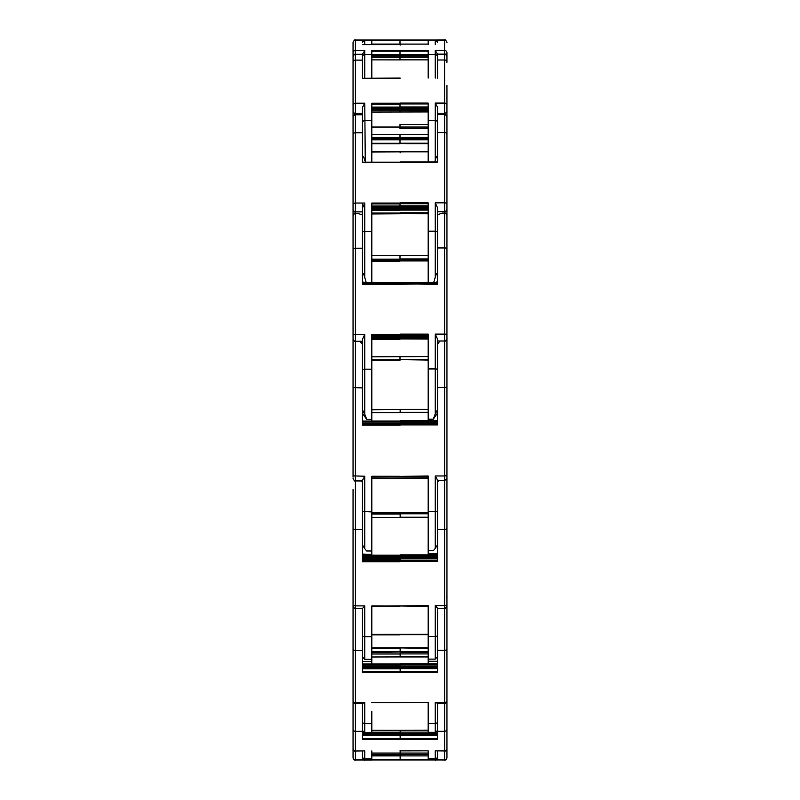 <?xml version="1.0" encoding="UTF-8"?>
<svg xmlns="http://www.w3.org/2000/svg" width="800" height="800" viewBox="0 0 800 800"><rect width="100%" height="100%" fill="white"/><g stroke="black" fill="none" stroke-linecap="round" stroke-linejoin="round"><path stroke-width="1.2" d="M362.44 42.38L364.78 40.03L355.39 40.03A2.35 2.35 0 0 0 354.36 40.27A2.35 2.35 0 0 1 355.39 40.03L362.44 40.03L362.44 42.38A2.35 2.35 0 0 1 364.78 40.03L437.56 40.03L428.17 40.03L428.17 44.58M371.83 44.1L400 44.1L400 44.72L400 40.03L400 44.1L428.17 44.1M400.14 40.03L355.39 40.33A2.35 2.33 180 0 0 353.05 42.67L353.05 62.35M428.17 127.05L399.99 127.05L399.99 128.49L400 124.55L399.99 127.05L371.83 127.05M428.17 124.55L400.14 124.55M446.95 58.47L446.95 52.78A2.35 2.33 180 0 0 444.61 50.45L444.61 40L437.56 40L437.56 42.38A2.35 2.35 0 0 0 435.22 40.03L435.22 44.58M437.56 42.38L435.22 40.03M353.05 47.07L353.05 54.47M371.83 44.61L371.83 40.03M353.05 90.34L353.05 52.99M400.14 128.49L428.17 128.48M400.14 44.61L400.15 45.13L400.14 44.58L362.44 44.61L400.14 44.58M428.17 56.1L399.99 56.1L400 59.89L371.83 59.88L400 59.9M399.99 56.1L400 55.4L428.17 55.4M428.17 51.15L400 51.15L400 55.29L400 51.18L371.83 51.18M371.83 55.43L400 55.4M371.83 78.2L371.83 50.48L400 50.48M428.17 78.08L428.17 50.45L400 50.45M371.83 143.23L400 143.23L400 139.26L400 143.75L428.17 143.76L400 143.75L400 143.2L428.17 143.2M428.17 139.37L400 139.37L399.99 138.82L428.17 138.82M400 139.37L400 134.49L371.83 134.52M371.83 138.85L399.99 138.85L399.99 139.4L371.83 139.4L428.17 139.38M400 143.76L371.83 143.78L400 143.79L400 143.23L400 143.78M435.22 50.45L444.61 50.45L444.61 54.15L437.56 54.15L435.22 50.45L435.22 54.55L400 54.57M446.95 57.13L446.95 52.97M446.17 54.74A2.35 2.33 180 0 0 446.95 53L446.95 55.85M446.95 52.78L446.95 62.32M353.05 85.58L353.05 59.94M353.05 58.5L353.05 42.67M362.44 40.33L355.39 40.33L355.39 54.27L362.44 54.27L364.78 50.48L364.78 54.58L400 54.6M400 59.87L428.17 59.87L400 59.86L399.99 56.13L371.83 56.13M399.99 55.43L399.99 56.13M399.99 139.4L400 134.53M362.44 137.82L362.44 139.81M353.05 219.53L353.05 110.93M446.95 216.99L446.95 85.45M400.14 161.95L437.56 161.95L437.56 139.68M400.15 152.84L400.15 151.86L428.17 151.85M362.44 54.27L362.44 78.28L400.14 78.08M428.17 109.26L399.99 109.26L400 111.73L399.99 109.39L371.83 109.39M399.99 109.26L400 108.41L428.17 108.41M428.17 103.94L400 103.94L400 107.93L400 104.07L371.83 104.07M371.83 108.54L400 108.41M371.83 162.16L371.83 103.22L400 103.22M428.17 161.95L428.17 103.09L400 103.09M437.56 54.15L437.56 78.16M437.56 156.65C436.81 155.91 436.03 157.14 435.22 160.34L435.22 120.48A2.35 2.06 180 0 1 437.56 122.54L437.56 107.31L435.22 103.08L435.22 120.48L428.17 120.48M446.95 102.47L446.95 110.8M437.56 113.23L444.61 113.23L444.61 132.58A2.35 1.45 0 0 1 446.95 134.03L446.95 94.96M435.22 160.34L434.76 161.95M353.05 90.46L353.05 102.59M353.05 111.06A2.35 2.3 -0 0 0 355.39 113.36L355.39 132.79A2.35 1.45 180 0 0 353.05 134.23L353.05 92.3M353.05 92.77L353.05 134.23M371.83 120.61L364.78 120.61A2.35 2.06 0 0 0 362.44 122.66L362.44 107.43L364.78 103.2L365.26 162.16M364.78 160.47C363.97 157.27 363.19 156.03 362.44 156.77L362.44 162.16L400.14 162.16M353.05 56.62C354.27 54.38 355.05 53.6 355.39 54.27L355.39 103.2A2.35 2.06 0 0 0 353.05 105.26L353.05 62.17A2.35 2.06 180 0 1 355.39 60.12L362.44 60.12M362.44 107.43L362.44 113.36L355.39 113.36L355.39 103.2L364.78 103.2M400.14 78.2L362.44 78.28M399.99 108.54L399.99 109.39M428.17 111.93L371.83 112.05M353.05 203.91L353.05 215.83M437.56 207.81L435.22 202.83L435.22 231.2A2.35 1.45 180 0 1 437.56 232.65L437.56 207.81L437.56 214.72L442.23 213.13L444.61 213.13L444.61 334.13L435.22 334.13L435.22 368.93L428.17 368.93L428.17 334.15L400 334.15L400 335.17L371.83 335.17M400.15 213.35L428.17 213.78M353.05 117.11C354.27 114.87 355.05 114.09 355.39 114.76L362.44 114.76L362.44 162.4L400.14 162.4L437.56 162.2L437.56 114.56L444.61 114.56C444.95 113.88 445.73 114.67 446.95 116.91M428.17 208.59L399.99 208.59L399.99 209.76L399.99 208.79L371.83 208.79M399.99 208.59L400 207.71L428.17 207.71M428.17 203.73L400 203.73L400 206.93L400 203.93L371.83 203.93M371.83 207.92L400 207.71M371.83 282.86L371.83 203.05L400 203.05M428.17 282.61L428.17 202.85L400 202.85M371.83 261.02L400 261.02L400 260.03L400 260.82L428.17 260.82M371.83 260.1L399.99 260.1L400 255.63L399.99 259.9L428.17 259.9M446.95 203.7L446.95 215.63M446.95 217.94L446.95 177.88M446.95 208.33L446.95 209.28M428.17 231.2L435.22 231.2L435.22 277.38C436.03 274.5 436.81 273.02 437.56 272.96M435.22 277.38L433.71 282.61M436.15 282.61L437.56 281.11L437.56 282.61L400.15 282.61M362.44 203.03L362.44 208.02L364.78 203.03L364.78 231.4L371.83 231.4M353.05 275.46L353.05 243.98M353.05 218.15L353.05 178.08M353.05 202.5L353.05 207.43M362.44 208.02L362.44 232.85A2.35 1.45 0 0 1 364.78 231.4L364.78 277.58L366.31 282.86M364.78 277.58C363.97 274.7 363.19 273.22 362.44 273.16M363.9 282.86L362.44 281.31L362.44 282.86L400.15 282.86M353.05 126.59L353.05 146.07M399.99 207.92L399.99 208.79M400 209.32L371.83 209.76M362.44 413.26L366.71 419.42L371.83 419.42M353.05 248.82L353.05 215.73C354.3 213.47 355.09 212.69 355.39 213.38L355.39 248.21A2.35 0.61 180 0 0 353.05 248.82L353.05 334.98A2.35 0.61 0 0 1 355.39 334.37L364.78 334.37L364.78 369.18L371.83 369.18L371.83 334.4L400 334.4M437.56 421.75L400.15 421.75L400.15 420.8L437.56 420.82L437.56 413.01L433.29 419.17L428.17 419.17M428.17 420.8L428.17 419.25L433.29 419.17M446.95 358.33L446.95 331M446.95 294.81L446.95 336.89M400.15 283.82L437.56 283.82L437.56 283.08L362.44 283.33L362.44 284.07L400.14 284.07M400.15 282.64L437.56 282.64M362.44 132.79L355.39 132.79L355.39 213.38L357.77 213.38L362.44 214.97L362.44 284.53L437.56 283.84M437.56 214.72L437.56 284.29L400.15 283.84M428.17 338.95L399.99 338.95L400 337.78L428.17 337.78M428.17 334.92L400 334.92L400 336.82L400 335.17M400 334.92L400 334.15M371.83 338.03L400 337.78M400 359.61L428.17 360.05L400 359.61M399.99 360.3L371.83 360.32L399.99 360.3L400 356.83L399.99 360.05M399.99 339.29L371.83 339.29L371.83 356.83L428.17 356.58L428.17 339.04L371.83 338.8M437.56 409.6L435.22 414.03L435.22 368.93A2.35 0.61 180 0 1 437.56 369.53L437.56 339.08L437.56 344.06L439.96 341.02M428.17 418.79L428.17 368.93M446.95 328.01L446.95 343.01M446.95 305.62L446.95 312.84M446.95 313.12L446.95 316.59M446.95 305.46L446.95 302.14M446.95 290.34L446.95 281.54M446.95 329.25L446.95 215.48C445.74 213.24 444.95 212.45 444.61 213.13L444.61 211.68C444.89 212.39 445.67 211.61 446.95 209.33M435.22 414.03L433.38 418.79M446.95 275.74L446.95 278.06M446.95 328.3L446.95 336.44M446.95 275.21L446.95 244.44M437.56 339.08L435.22 334.13M353.05 477.15L353.05 331.25M364.78 334.37L362.44 339.32L362.44 369.78A2.35 0.61 0 0 1 364.78 369.18L364.78 414.28L366.62 419.04M364.78 414.28L362.44 409.84M371.83 421.05L371.83 419.5L366.71 419.42M353.05 338.38L353.05 334.98M371.83 419.04L371.83 369.18M399.99 338.03L399.99 338.8M371.83 511.89L362.44 511.55L362.44 480.34L364.78 476.22L364.78 548.7L366.71 550.97L371.83 550.99L371.83 476.25L400 476.29M353.05 396.95L353.05 365.81M400.15 410.08L400.15 409.55L371.83 409.55L400.15 409.55L400.15 410.08M371.83 409.77L400.15 409.55M400.15 409.77L400.15 412.35L428.17 412.35M400.15 409.3L400.15 409.83L400.15 409.3L428.17 409.29L400.15 409.3L400.14 412.6L371.83 412.6M362.44 421.3L400.15 421.3L362.44 421.08M400.15 421.3L400.15 422.01L362.44 422.01M437.56 420.8L400.15 420.8L437.56 421.04M362.44 424.44L400.14 424.44L400.15 422.99L400.15 424.18L437.56 424.18M371.83 478.06L428.17 477.81M362.44 248.21L355.39 248.21L355.39 341.27L362.44 341.27L362.44 425.15L400.14 425.15M428.17 511.63L437.56 511.3L437.56 480.09L435.22 475.97L435.22 548.45L433.38 550.68L428.17 550.74L428.17 475.99L371.83 476.78M437.56 344.06L437.56 424.89L400.14 424.89M437.56 480.09L437.56 480.67L444.61 480.67L444.61 605.66L435.22 605.66L435.22 636.47L428.17 636.47L428.17 605.68L371.83 606.11M446.95 430.92L446.95 436.23M446.95 418.02L446.95 424.69M446.95 476.89L446.95 338.13M435.22 548.45L437.56 544.7M446.95 396.7L446.95 365.55M364.78 548.7L362.44 544.96M362.44 344.32L360.03 341.27M362.44 402.63L362.44 421.05L400.15 421.05M399.99 478.06L399.99 478.6L371.83 478.6L399.99 478.6L399.99 478.06M353.05 603.57L353.05 489.61M428.17 512.68L371.83 512.9M371.83 513.1L428.17 512.88M371.83 514L400.15 514L400.15 513.19L371.83 513.19M400.15 514L400.15 517.22L428.17 517.22M428.17 512.97L400.15 512.97L400.14 517.44L371.83 517.44M362.44 556.31L400.15 556.31L400.15 555.28L400.15 556.09L437.56 556.09M400.15 556.31L400.15 557.17L362.44 557.17M437.56 556.95L400.15 557.17M400.15 556.95L400.15 556.09M400.15 556.13L400.15 555.28L437.56 555.28M362.44 560.88L400.14 560.88L400.15 558.02L400.15 560.66L437.56 560.66M353.05 338.92C354.15 341.13 354.94 341.91 355.39 341.27L355.39 480.93L362.44 480.93L362.44 561.74L400.14 561.74M362.44 661.4L371.83 661.4L371.83 605.9L400 606.11M438.5 480.67L437.56 482.36L437.56 561.52L400.14 561.52M437.56 656.66L435.22 659.12L435.22 636.47A2.35 1.22 180 0 0 437.56 635.26L437.56 608.29L435.22 605.66M437.56 661.25L428.17 661.25L428.17 636.47M437.56 554.17L428.17 554.17L428.17 554.91M428.17 554.17L428.17 550.74L433.3 550.74M446.95 558.25L446.95 561.54M446.95 603.35L446.95 466.88M446.95 481.94L446.95 489.39M428.17 553.85L437.56 553.85M353.05 558.47L353.05 561.76M353.05 520.91L353.05 521.47M371.83 636.69L364.78 636.69A2.35 1.22 0 0 1 362.44 635.48L362.44 608.51L364.78 605.88L364.78 659.34L362.44 656.88M362.44 482.58L361.52 480.93M362.44 554.39L371.83 554.39L362.44 554.07M371.83 554.07L371.83 550.99L366.7 550.99M371.83 554.39L371.83 555.13M353.05 478.58C354.27 480.82 355.05 481.61 355.39 480.93L355.39 703.62C355.05 704.3 354.27 703.52 353.05 701.28L353.05 586.33M362.44 666.31L400.15 666.31L400.15 664.33L400.15 666.16L437.56 666.16M400.15 666.31L400.15 667.18L362.44 667.18M437.56 667.03L400.15 667.18M400.15 667.03L400.15 666.16M400.15 664.33L400.15 664.89L437.56 664.89M362.44 671.58L400.14 671.58L400.15 667.76L400.15 671.43L437.56 671.43M437.56 703.16L435.22 702.44L435.22 732.33L428.17 732.33L428.17 702.46L400 702.57M353.05 606.17C354.27 608.41 355.05 609.2 355.39 608.52L362.44 608.52L362.44 672.46L400.14 672.46M362.44 703.31L364.78 702.59L364.78 732.48L371.83 732.48L371.83 711.23M371.83 702.61L428.17 702.46M446.95 604.44A2.35 1.22 180 0 1 444.61 605.66L444.61 608.3L437.56 608.3L437.56 672.31L400.14 672.31M428.17 723.48L435.22 723.48A2.35 1.91 180 0 0 437.56 721.58L437.56 703.47L437.56 739.52L400.14 739.52L400.15 738.78L437.56 738.78M428.17 661.25L428.17 663.85M400 605.98L428.17 606.41M446.95 673.86L446.95 688.53M446.95 689.41L446.95 748.55A2.35 2.29 180 0 1 444.61 750.84L435.22 750.84L435.22 758.74L428.17 758.74L428.17 750.84L400 750.9M446.95 656.13L446.95 665.61M446.95 655.06L446.95 603.09M446.95 675.68L446.95 586.18M446.95 589.46L446.95 596.58M353.05 688.68L353.05 689.57M353.05 657.16L353.05 665.77M353.05 628.03L353.05 655.21M353.05 589.68L353.05 596.73M371.83 723.63L364.78 723.63A2.35 1.91 0 0 1 362.44 721.73L362.44 703.62L362.44 739.58L400.14 739.52M371.83 661.4L371.83 664M400 606.2L371.83 606.56M362.84 703.62L355.39 703.62L355.39 750.9A2.35 2.29 0 0 1 353.05 748.6L353.05 675.74M353.05 727.38L353.05 735.44M353.05 740.95L353.05 757.59A2.35 2.35 180 0 0 355.39 759.94L362.44 759.96L362.44 751.03L362.44 756.51A2.35 2.29 0 0 0 364.78 758.8L371.83 758.8L371.83 750.9M400.14 647.96L371.83 647.94L428.17 647.9L400.14 647.89L400.15 652.21M400.15 652.26L400.14 648.43L371.83 648.43M428.17 648.38L400.14 647.9M428.17 652.41L400.15 652.41L428.17 651.93M371.83 651.99L400.15 651.99L371.83 652.46M400.15 651.99L400.15 656.92L400.15 653.93L428.17 653.93M371.83 651.97L400.15 651.97L400.15 653.93M362.44 733.7L400.15 733.7L400.15 730.24L400.15 733.65L437.56 733.65M371.83 730.22L400.15 730.24M400.15 733.7L400.15 734.45L362.44 734.45M437.56 734.39L400.15 734.45M400.15 734.39L400.15 733.65M400.15 730.22L428.17 730.16M362.44 738.83L400.14 738.83L400.15 734.67L400.15 738.78M400.14 738.83L400.14 739.58M437.56 757.53C436.5 759.73 435.72 760.51 435.22 759.88L435.22 758.74A2.35 2.29 180 0 0 437.56 756.45L437.56 750.97L437.56 759.96L400.14 759.96L400.15 750.58L400.14 759.96L362.44 759.96M435.22 759.88L428.17 759.88L428.17 758.74M428.17 711.17L428.17 702.57M446.95 729.77L446.95 727.32M446.95 717.3L446.95 701.12M446.95 605.95C445.66 608.22 444.88 609.01 444.61 608.3L444.61 759.94A2.35 2.35 0 0 0 446.95 757.59L446.95 757.63A2.35 2.35 180 0 1 444.61 759.98C444.95 760.66 445.73 759.88 446.95 757.63L446.95 748.55M446.95 748.62C445.73 750.87 444.95 751.65 444.61 750.97L435.22 750.84M353.05 701.18L353.05 720.91M364.78 750.9L355.39 751.03L364.78 750.9L364.78 759.94L371.83 759.94L371.83 758.8M400 759.36L400 759.98L400 759.36M371.83 760L364.5 759.98A2.35 2.35 0 0 0 364.78 760L371.83 760M446.95 741.17L446.95 745.52M446.95 736.48L446.95 728.64M353.05 741.17L353.05 745.52M353.05 728.64L353.05 736.48M353.05 757.63L353.05 757.63A2.35 2.35 0 0 0 355.39 759.98L364.78 759.98L355.39 759.98C355.05 760.66 354.27 759.88 353.05 757.63L353.05 757.59M428.17 40.66L371.83 40.66M364.78 40.03L364.78 44.61M428.17 57.65L399.99 57.65M428.17 55.26L400 55.26M400 55.29L371.83 55.29M353.05 52.81A2.35 2.33 0 0 1 355.39 50.48L364.78 50.48M446.95 42.64A2.35 2.33 0 0 0 444.61 40.3L437.56 40.3M428.17 139.78L371.83 139.81M428.17 137.27L399.99 137.27M428.17 134.49L400 134.49M437.56 56.88A2.35 2.33 180 0 0 435.22 54.55L435.22 78.08M362.44 56.91A2.35 2.33 0 0 1 364.78 54.58L364.78 78.2M399.99 57.68L371.83 57.68M399.99 137.3L371.83 137.3M428.17 110.63L399.99 110.63M428.17 107.81L400 107.81M400 106.96L428.17 106.96M400 107.93L371.83 107.93M446.95 56.5C445.7 54.24 444.92 53.46 444.61 54.15L444.61 103.08L435.22 103.08M446.95 62.05A2.35 2.06 0 0 0 444.61 59.99L437.56 59.99M371.83 151.98L400.15 151.86M446.95 110.94A2.35 2.3 180 0 1 444.61 113.23L444.61 103.08A2.35 2.06 180 0 1 446.95 105.13M399.99 110.76L371.83 110.76M371.83 107.08L400 107.08M428.17 209.56L399.99 209.56M428.17 206.73L400 206.73M400 205.85L428.17 205.85M400 206.93L371.83 206.93M353.05 204.48A2.35 1.45 0 0 1 355.39 203.03L364.78 203.03M437.56 132.58L444.61 132.58L444.61 202.83L435.22 202.83M428.17 258.94L399.99 258.94M428.17 255.42L400 255.63M371.83 213.98L400.15 213.79M400 255.62L371.83 255.62M446.95 204.27A2.35 1.45 180 0 0 444.61 202.83L444.61 211.68L437.56 211.68M371.83 206.05L400 206.05M399.99 259.14L371.83 259.14M428.17 338.55L399.99 338.55M428.17 336.57L400 336.57M400 335.81L428.17 335.81M400 336.82L371.83 336.82M446.95 248.57A2.35 0.61 0 0 0 444.61 247.96L437.56 247.96M428.17 359.65L399.99 359.65M446.95 334.73A2.35 0.61 180 0 0 444.61 334.13L444.61 475.97L435.22 475.97M399.99 339.2L371.83 339.2M371.83 336.05L400 336.05M362.44 282.88L400.15 282.88M362.44 284.09L400.14 284.09M399.99 359.89L371.83 359.89M362.44 387.93L353.05 387.59M428.17 478.34L399.99 478.34L428.17 478.35M428.17 476.57L400 476.57L428.17 476.53M428.17 476.52L400 476.52M437.56 423.7L400.15 423.7M400.15 422.99L437.56 422.99M362.44 423.25L400.15 423.25M353.05 475.89L364.78 476.22M446.95 387.34L437.56 387.67M400.15 409.52L428.17 409.52M446.95 475.64L444.61 475.97L444.61 480.67L446.95 478.32M400.14 423.95L362.44 423.95M362.44 529.57L355.39 529.57A2.35 1.22 180 0 1 353.05 528.36M428.17 605.89L400 605.89M437.56 558.88L400.15 558.88M400.15 558.02L437.56 558.02M362.44 558.24L400.15 558.24M353.05 604.66A2.35 1.22 0 0 0 355.39 605.88L364.78 605.88M446.95 528.14A2.35 1.22 0 0 1 444.61 529.35L437.56 529.35M400.15 513.78L428.17 513.78M362.44 555.5L400.15 555.5M400.14 559.1L362.44 559.1M362.44 650.49L355.39 650.49A2.35 1.91 180 0 1 353.05 648.59M437.56 668.64L400.15 668.64M400.15 667.76L437.56 667.76M362.44 667.91L400.15 667.91M353.05 700.69A2.35 1.91 0 0 0 355.39 702.59L364.78 702.59M446.95 700.54A2.35 1.91 180 0 1 444.61 702.44L435.22 702.44M446.95 648.44A2.35 1.91 0 0 1 444.61 650.34L437.56 650.34M428.17 634.22L371.83 634.37M362.44 665.04L400.15 665.04M400.14 668.79L362.44 668.79M362.44 731.34L355.39 731.34A2.35 2.29 180 0 1 353.05 729.04M400 750.84L428.17 750.84M437.56 735.42L400.15 735.42M400.15 734.67L437.56 734.67M362.44 734.73L400.15 734.73M400.15 732.12L428.17 732.12M436.18 732.12L437.56 732.12M446.95 728.99A2.35 2.29 0 0 1 444.61 731.28L437.56 731.28M400.15 656.93L428.17 656.93M400.15 651.73L428.17 651.73M371.83 656.98L400.15 656.92M362.44 732.18L363.63 732.18M371.83 732.18L400.15 732.18M400.14 735.47L362.44 735.47M371.83 653.99L400.15 653.99M371.83 651.79L400.14 651.79M353.05 748.68C354.27 750.92 355.05 751.71 355.39 751.03L355.39 759.98M371.83 759.33L428.17 759.33M436.73 759.33L437.56 759.33M428.17 755.89L371.83 755.89M400.15 755.26L371.83 755.26L400.15 755.26M371.83 754.63L428.17 754.63M371.83 753.07L428.17 753.07M444.61 759.98L437.56 759.94M362.44 759.33L363.21 759.33M355.39 40.03C355.05 39.35 354.27 40.13 353.05 42.38M400.15 128.46L428.17 128.46M444.61 40C444.95 39.32 445.73 40.1 446.95 42.35M400.15 151.54L428.17 151.54M371.83 151.67L400.15 151.67M428.17 210.09L399.99 210.09M428.17 260.95L400 260.95M399.99 260.03L428.17 260.03M400.15 212.82L428.17 212.82M362.44 211.88L355.39 211.88C355.06 212.56 354.28 211.78 353.05 209.54M399.99 210.29L371.83 210.29M371.83 213.02L400.15 213.02M371.83 260.24L399.99 260.24M400 261.16L371.83 261.16M437.56 341.02L444.61 341.02C444.95 341.7 445.73 340.91 446.95 338.67M446.33 596.75L446.95 597.37M400.15 554.91L437.56 554.91M400.14 512.59L428.17 512.59M435.22 659.12L428.17 659.12M364.78 659.34L371.83 659.34M362.44 555.13L400.15 555.13M371.83 512.81L400.14 512.81M400.15 663.85L437.56 663.85M428.17 634.69L400 634.69M437.16 703.47L444.61 703.47C444.92 704.15 445.7 703.37 446.95 701.13M435.22 732.33C435.56 733.01 436.34 732.22 437.56 729.98M364.78 732.48C364.47 733.17 363.69 732.39 362.44 730.13M362.44 664L400.15 664M400 702.72L371.83 702.72M400 634.84L371.83 634.84M400.15 651.92L428.17 651.92M364.78 759.94C364.48 760.62 363.69 759.83 362.44 757.59"/></g></svg>

